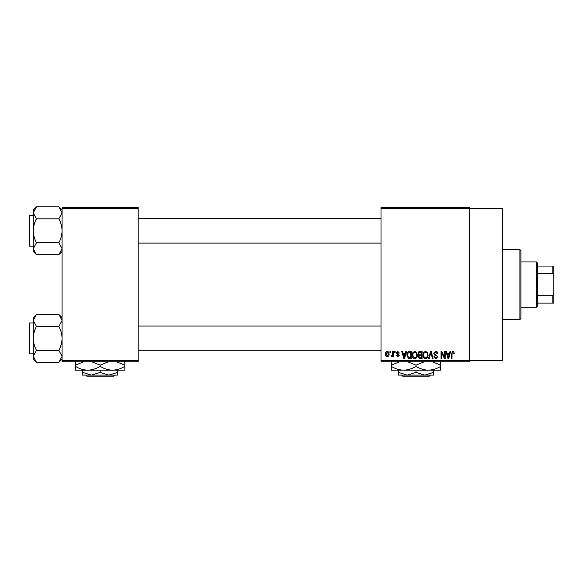 <?xml version="1.0" encoding="UTF-8"?>
<svg xmlns="http://www.w3.org/2000/svg" width="583" height="583" viewBox="0 0 583 583"><rect width="100%" height="100%" fill="white"/><g stroke="black" fill="none" stroke-linecap="round" stroke-linejoin="round"><path stroke-width="0.87" d="M381.005 208.444L381.005 207.417L469.49 207.417L469.49 208.444L502.408 208.444L502.408 360.709L469.49 360.709L469.49 361.737L381.005 361.737L381.005 360.709L469.49 360.709L469.49 208.444L381.005 208.444L381.005 360.709M389.983 351.447L390.639 351.447L390.639 352.482L389.983 352.482L389.983 351.447M394.472 351.447L395.128 351.447L395.128 352.482L394.472 352.482L394.472 351.447M405.855 351.447L406.54 351.447L404.551 358.654L403.859 358.654L401.774 351.447L402.459 351.447L403.021 353.604L405.287 353.604L405.855 351.447M416.648 352.489L417.297 354.952C417.443 357 416.597 358.261 414.768 358.742C412.975 358.275 412.137 357.036 412.247 355.04L412.895 352.46L414.775 351.36L416.648 352.489M427.405 352.489L428.053 354.952C428.199 357 427.354 358.261 425.524 358.742C423.732 358.275 422.886 357.036 423.003 355.04L423.652 352.46L425.524 351.36L427.405 352.489M435.8 351.36C437.214 351.513 437.935 352.321 437.964 353.786L437.316 353.881L435.741 352.198L434.415 353.429L437.782 356.774L435.916 358.742L433.949 356.592L434.597 356.497L435.895 357.904L437.126 356.745L436.922 356.016L434.75 355.156L433.759 353.444L435.8 351.36M450.003 351.447L450.688 351.447L448.699 358.654L448.006 358.654L445.915 351.447L446.6 351.447L447.168 353.604L449.435 353.604L450.003 351.447M453.851 351.862L454.244 353.604L453.589 353.692L452.794 352.198L452.087 352.744L452 358.654L451.344 358.654L451.344 353.764L452.823 351.36L453.851 351.862M444.516 351.447L445.172 351.447L445.172 358.654L444.472 358.654L441.71 352.875L441.71 358.654L441.054 358.654L441.054 351.447L441.754 351.447L444.516 357.211L444.516 351.447M430.545 351.447L431.187 351.447L433.125 358.654L432.448 358.654L430.903 352.292L429.175 358.654L428.49 358.654L430.545 351.447M420.037 351.447L422.07 351.447L422.07 358.654L420.03 358.654L418.23 356.84L418.937 355.331L418.047 353.568C418.055 352.212 418.725 351.505 420.037 351.447M409.39 351.447L411.314 351.447L411.314 358.654L408.443 358.516L406.912 355.091C406.745 353.043 407.568 351.826 409.39 351.447M397.744 351.36L399.34 353.043L398.685 353.13L397.693 352.103L396.812 352.919L399.246 355.287L397.766 356.781L396.251 355.287L396.906 355.193L397.744 356.031L398.59 355.397L396.156 353.05L397.744 351.36M392.607 351.447L393.263 351.447L393.263 356.687L392.607 356.687L392.607 355.849L391.827 356.781L391.2 356.497L391.39 355.754L392.483 355.236L392.607 351.447M387.229 351.36C388.555 351.695 389.16 352.598 389.05 354.07C389.16 355.543 388.555 356.446 387.229 356.781C385.917 356.461 385.312 355.572 385.407 354.121C385.276 352.62 385.888 351.702 387.229 351.36M138.207 361.737L62.075 361.737L62.075 360.709L138.207 360.709L138.207 361.737M138.207 208.444L62.075 208.444L62.075 207.417L138.207 207.417L138.207 360.709M62.075 208.444L62.075 360.709M448.604 356.541L449.216 354.442L447.394 354.442L448.305 357.904L448.604 356.541M425.517 357.904C426.924 357.517 427.55 356.526 427.397 354.945C427.485 353.466 426.865 352.547 425.532 352.198C424.162 352.569 423.535 353.531 423.659 355.062L423.936 356.694L425.517 357.904M421.414 357.809L421.414 355.659L419.498 355.725L418.885 356.723L420.27 357.809L421.414 357.809M421.414 354.814L421.414 352.292L419.345 352.38L418.703 353.56L420.117 354.814L421.414 354.814M414.761 357.904C416.167 357.517 416.794 356.526 416.641 354.945C416.728 353.466 416.109 352.547 414.775 352.198C413.405 352.569 412.779 353.531 412.902 355.062L413.179 356.694L414.761 357.904M410.658 357.809L410.658 352.292L409.477 352.292L407.83 353.342L407.568 355.098L408.566 357.663L410.658 357.809M404.456 356.541L405.068 354.442L403.247 354.442L404.157 357.904L404.456 356.541M387.243 356.031L388.395 354.07L387.207 352.103L386.055 354.07L387.243 356.031M519.898 249.597L520.925 250.624L520.925 318.529L519.898 319.557L519.898 249.597L502.408 249.597M62.075 251.477L58.868 254.676L36.467 254.676L33.267 248.701L36.467 242.725C34.463 238.972 33.391 234.985 33.267 230.766C33.391 226.539 34.463 222.553 36.467 218.814L33.267 212.839L36.467 206.856L33.267 210.062L33.267 251.477L36.467 254.676M29.15 217.393L29.15 215.95A0.619 0.619 0 0 1 29.769 215.338L29.769 246.201A0.619 0.619 0 0 1 29.15 245.581L29.15 215.95A0.619 0.619 0 0 1 29.769 215.338L33.267 215.338M29.769 246.201L33.267 246.201M62.075 210.062L58.868 206.856L36.467 206.856M58.868 206.856L62.075 212.839L62.009 212.008L62.075 212.839L58.868 218.814L36.467 218.814M58.868 218.814C60.88 222.568 61.944 226.547 62.075 230.766C61.944 235 60.872 238.986 58.868 242.725L36.467 242.725M58.868 242.725L62.075 248.701L58.868 254.676M536.36 307.212L536.36 261.942L537.388 262.969L537.388 306.184L536.36 307.212L520.925 307.212M536.36 261.942L520.925 261.942M553.85 303.094L552.822 303.094L552.822 295.705L553.85 293.548L553.85 303.094M537.388 303.094L552.822 303.094M537.388 266.059L553.85 266.059L553.85 293.548M537.388 295.705L552.822 295.705M553.85 275.606L552.822 273.449L552.822 266.059M537.388 273.449L552.822 273.449M29.15 245.581L29.15 244.146M62.075 359.092L58.868 362.291L36.467 362.291L33.267 356.315L36.467 350.339C34.463 346.586 33.391 342.6 33.267 338.38C33.391 334.154 34.463 330.167 36.467 326.429L33.267 320.453L36.467 314.47L33.267 317.677L33.267 359.092L36.467 362.291M29.15 325.008L29.15 323.565A0.619 0.619 0 0 1 29.769 322.953L29.769 353.815A0.619 0.619 0 0 1 29.15 353.196L29.15 323.565A0.619 0.619 0 0 1 29.769 322.953L33.267 322.953M29.769 353.815L33.267 353.815M62.075 317.677L58.868 314.47L36.467 314.47M58.868 314.47L62.075 320.453L62.009 319.622L62.075 320.453L58.868 326.429L36.467 326.429M58.868 326.429C60.88 330.182 61.944 334.168 62.075 338.38C61.944 342.615 60.872 346.601 58.868 350.339L36.467 350.339M58.868 350.339L62.075 356.315L58.868 362.291M29.15 353.196L29.15 351.76M401.621 375.109L402.649 376.144L401.621 375.109M429.321 376.144L430.356 375.109L429.321 376.144L402.649 376.144M415.985 372.406L407.24 375.109L433.475 375.109L433.475 372.406L424.73 375.109L415.985 372.406L415.985 370.176M433.475 372.406L433.475 370.176M407.561 361.737L415.985 365.147L415.985 366.357C419.884 368.755 423.994 370.03 428.33 370.176C432.717 370.016 436.835 368.74 440.682 366.357L440.682 370.176L398.495 370.176L398.495 375.109L407.24 375.109L398.495 372.406M415.985 366.357C412.145 368.74 408.027 370.016 403.64 370.176L391.295 370.176L391.295 365.147L399.719 361.737M415.985 365.147L424.417 361.737M440.682 366.357L440.682 361.329M432.251 361.737L440.682 365.147M403.64 370.176C399.304 370.03 395.187 368.755 391.295 366.357M391.295 361.329L391.295 365.147M85.774 375.109L86.801 376.144L85.774 375.109L91.393 375.109L82.648 372.406L82.648 370.176M114.508 375.109L113.474 376.144L114.508 375.109L108.883 375.109L100.138 372.406L100.138 370.176M108.883 375.109L117.628 375.109L117.628 372.406L108.883 375.109L82.648 375.109L82.648 372.406M117.628 372.406L117.628 370.176L75.447 370.176L75.447 365.147L83.872 361.737M100.138 372.406L91.393 375.109M112.483 370.176C116.87 370.016 120.987 368.74 124.828 366.357L124.828 370.176L112.483 370.176C108.147 370.03 104.036 368.755 100.138 366.357L100.138 365.147L108.562 361.737M124.828 366.357L124.828 361.329M116.403 361.737L124.828 365.147M100.138 366.357C96.297 368.74 92.18 370.016 87.793 370.176C83.456 370.03 79.339 368.755 75.447 366.357M91.706 361.737L100.138 365.147M75.447 361.329L75.447 365.147M113.474 376.144L86.801 376.144M519.898 319.557L502.408 319.557M381.005 218.421L138.207 218.421M381.005 243.111L138.207 243.111M138.207 350.733L381.005 350.733M138.207 326.035L381.005 326.035"/></g></svg>
